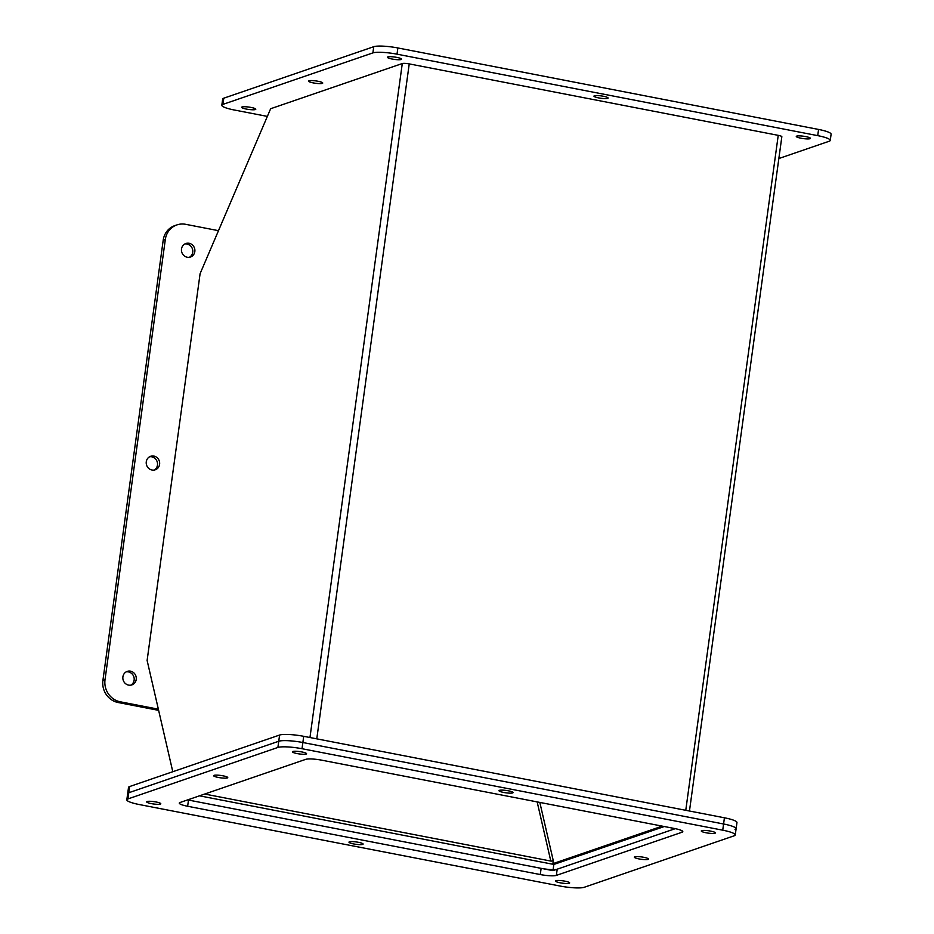 <?xml version="1.0" encoding="UTF-8"?>
<svg xmlns="http://www.w3.org/2000/svg" width="934" height="934" viewBox="0 0 934 934"><rect width="100%" height="100%" fill="white"/><g stroke="black" fill="none" stroke-linecap="round" stroke-linejoin="round"><path stroke-width="1.4" d="M724.422 817.787L723.581 823.986A19.042 3.176 7.8 0 1 736.109 828.75A19.042 3.176 -172.2 0 0 723.581 823.986L302.861 742.518A19.042 3.176 -172.2 0 0 278.752 741.246L128.764 792.744A19.042 3.176 -172.2 0 0 127.678 793.596L128.518 787.397A19.042 3.176 7.8 0 1 129.616 786.545L279.593 735.046A19.042 3.176 7.8 0 1 303.713 736.319L724.422 817.787A19.042 3.176 7.8 0 1 736.961 822.55L736.109 828.75A19.042 3.176 7.8 0 1 735.011 829.602M199.491 795.826L553.827 864.44L664.284 826.52M279.593 735.046L278.752 741.246A19.042 3.176 7.8 0 1 302.861 742.518L303.713 736.319M126.826 799.796A19.042 3.176 -172.2 0 0 139.353 804.559L560.073 886.039A19.042 3.176 -172.2 0 0 584.182 887.3L734.171 835.802A19.042 3.176 -172.2 0 0 735.256 834.949A19.042 3.176 -172.2 0 0 722.729 830.186L302.009 748.718A19.042 3.176 -172.2 0 0 277.9 747.445L127.911 798.944A19.042 3.176 -172.2 0 0 126.826 799.796L127.678 793.596A19.042 3.176 7.8 0 1 128.764 792.744L129.616 786.545M553.126 869.612L553.827 864.44M187.652 799.889A12.691 2.113 -172.2 0 0 188.481 800.064L541.125 868.351A12.691 2.113 -172.2 0 0 557.201 869.192L675.282 828.656L552.975 870.64L187.641 799.901M187.22 257.235A7.133 6.678 -108.9 0 1 185.854 243.517A7.133 6.678 -108.9 0 1 194.867 249.81A7.133 6.678 -108.9 0 1 187.22 257.235M189.404 257.282A7.133 6.678 71.1 0 0 184.839 243.972M151.985 470.024A7.133 6.678 -108.9 0 1 150.631 456.306A7.133 6.678 -108.9 0 1 159.632 462.61A7.133 6.678 -108.9 0 1 151.985 470.024M154.168 470.071A7.133 6.678 71.1 0 0 149.603 456.773M128.612 685.112A7.133 6.678 -108.9 0 1 127.246 671.394A7.133 6.678 -108.9 0 1 136.259 677.687A7.133 6.678 -108.9 0 1 128.612 685.112M130.795 685.159A7.133 6.678 71.1 0 0 126.218 671.85M218.486 230.675L185.644 224.312A19.042 17.828 71.1 0 0 176.911 224.907A19.042 17.828 71.1 0 0 165.318 239.478L105.017 679.754A19.042 17.828 71.1 0 0 120.241 701.796L158.36 709.186M105.017 679.754L102.903 680.477A19.042 17.828 71.1 0 0 118.128 702.52L120.241 701.796M102.903 680.477L163.205 240.201L165.318 239.478M176.911 224.907L174.798 225.631A19.042 17.828 71.1 0 0 163.205 240.201M158.64 710.365L118.128 702.52M316.778 738.841L409.232 63.897A5.487 0.911 -172.2 0 0 402.285 63.535L270.638 108.729L200.098 273.674L147.117 660.443L172.79 771.717M555.065 864.02L553.021 863.623L662.241 826.123M409.232 63.897L778.232 135.348A5.487 0.911 7.8 0 1 781.84 136.726L689.467 811.016M553.021 863.623L553.115 859.992A1.833 1.424 -13 0 1 550.803 861.066L537.155 801.897M553.045 863.635A5.487 4.273 -13 0 1 551.41 863.973M204.698 794.04L550.803 861.066M796.69 136.107A7.133 1.191 7.8 0 1 804.629 136.387A7.133 1.191 7.8 0 1 810.42 138.36A7.133 1.191 7.8 0 1 810.011 138.687A7.133 1.191 7.8 0 1 802.061 138.407A7.133 1.191 7.8 0 1 796.282 136.422A7.133 1.191 7.8 0 1 796.69 136.107M594.363 95.793A7.133 1.191 7.8 0 1 602.313 96.074A7.133 1.191 7.8 0 1 608.092 98.047A7.133 1.191 7.8 0 1 607.684 98.374A7.133 1.191 7.8 0 1 599.745 98.093A7.133 1.191 7.8 0 1 593.954 96.109A7.133 1.191 7.8 0 1 594.363 95.793M242.069 106.966A7.133 1.191 7.8 0 1 250.008 107.247A7.133 1.191 7.8 0 1 255.799 109.231A7.133 1.191 7.8 0 1 255.391 109.547A7.133 1.191 7.8 0 1 247.44 109.266A7.133 1.191 7.8 0 1 241.661 107.293A7.133 1.191 7.8 0 1 242.069 106.966M309.014 80.803A7.133 1.191 7.8 0 1 316.965 81.083A7.133 1.191 7.8 0 1 322.744 83.056A7.133 1.191 7.8 0 1 322.335 83.383A7.133 1.191 7.8 0 1 314.396 83.103A7.133 1.191 7.8 0 1 308.605 81.118A7.133 1.191 7.8 0 1 309.014 80.803M387.82 56.927A7.133 1.191 7.8 0 1 395.771 57.207A7.133 1.191 7.8 0 1 401.55 59.181A7.133 1.191 7.8 0 1 401.141 59.507A7.133 1.191 7.8 0 1 393.202 59.227A7.133 1.191 7.8 0 1 387.412 57.243A7.133 1.191 7.8 0 1 387.82 56.927M778.851 158.535L829.159 141.256A19.042 3.176 -172.2 0 0 830.256 140.404A19.042 3.176 -172.2 0 0 817.717 135.64L397.008 54.172A19.042 3.176 -172.2 0 0 372.888 52.899L222.911 104.398A19.042 3.176 -172.2 0 0 221.825 105.25A19.042 3.176 -172.2 0 0 234.352 110.014L267.358 116.4M397.008 54.172L397.861 47.961A19.042 3.176 -172.2 0 0 373.74 46.7L372.888 52.899M397.861 47.961L818.569 129.441L817.717 135.64M830.256 140.404L831.097 134.204A19.042 3.176 -172.2 0 0 818.569 129.441M222.911 104.398L223.763 98.198A19.042 3.176 -172.2 0 0 222.666 99.051L221.825 105.25M223.763 98.198L373.74 46.7M156.106 801.991A7.133 1.191 7.8 0 1 160.8 803.777A7.133 1.191 7.8 0 1 151.355 803.625A7.133 1.191 7.8 0 1 146.661 801.839A7.133 1.191 7.8 0 1 156.106 801.991M301.857 751.952A7.133 1.191 7.8 0 1 306.562 753.738A7.133 1.191 7.8 0 1 297.117 753.575A7.133 1.191 7.8 0 1 292.424 751.8A7.133 1.191 7.8 0 1 301.857 751.952M710.727 831.132A7.133 1.191 7.8 0 1 715.421 832.906A7.133 1.191 7.8 0 1 705.976 832.754A7.133 1.191 7.8 0 1 701.282 830.968A7.133 1.191 7.8 0 1 710.727 831.132M508.411 790.818A7.133 1.191 7.8 0 1 513.105 792.592A7.133 1.191 7.8 0 1 503.659 792.441A7.133 1.191 7.8 0 1 498.966 790.654A7.133 1.191 7.8 0 1 508.411 790.818M223.063 775.827A7.133 1.191 7.8 0 1 227.756 777.602A7.133 1.191 7.8 0 1 218.311 777.45A7.133 1.191 7.8 0 1 213.617 775.675A7.133 1.191 7.8 0 1 223.063 775.827M358.423 842.305A7.133 1.191 7.8 0 1 363.116 844.091A7.133 1.191 7.8 0 1 353.671 843.939A7.133 1.191 7.8 0 1 348.977 842.153A7.133 1.191 7.8 0 1 358.423 842.305M643.771 857.295A7.133 1.191 7.8 0 1 648.465 859.082A7.133 1.191 7.8 0 1 639.019 858.93A7.133 1.191 7.8 0 1 634.326 857.143A7.133 1.191 7.8 0 1 643.771 857.295M564.965 881.171A7.133 1.191 7.8 0 1 569.658 882.957A7.133 1.191 7.8 0 1 560.213 882.805A7.133 1.191 7.8 0 1 555.52 881.019A7.133 1.191 7.8 0 1 564.965 881.171M556.36 875.391A12.691 2.113 7.8 0 1 540.284 874.551L187.641 806.264A12.691 2.113 7.8 0 1 179.281 803.088A12.691 2.113 7.8 0 1 180.005 802.516L305.722 759.354A12.691 2.113 7.8 0 1 321.798 760.194L674.441 828.493A12.691 2.113 7.8 0 1 682.801 831.657A12.691 2.113 7.8 0 1 682.065 832.229L556.36 875.391L557.201 869.192M277.9 747.445L278.752 741.246L128.764 792.744L127.911 798.944M722.729 830.186L723.581 823.986L302.861 742.518L302.009 748.718M309.96 737.521L402.285 63.535M685.766 810.303L778.232 135.348M553.115 859.981L539.829 802.423M541.125 868.351L540.284 874.551M187.641 806.264L188.481 800.064M682.252 830.91L682.065 832.229M736.109 828.75L735.256 834.949"/></g></svg>
